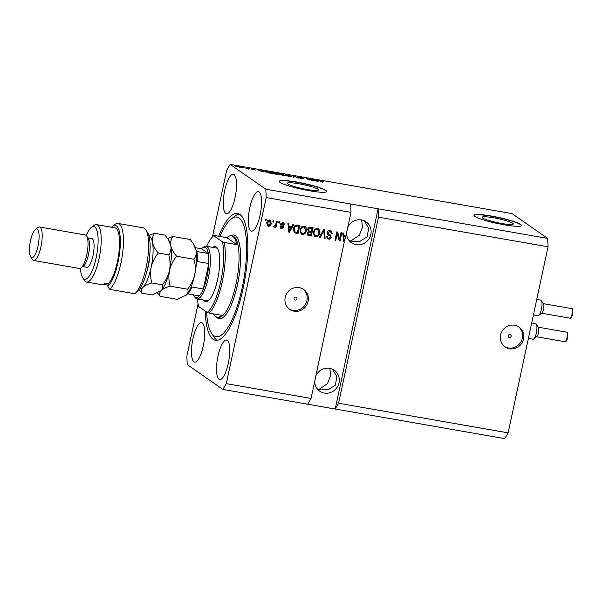 <?xml version="1.0" encoding="UTF-8"?>
<svg xmlns="http://www.w3.org/2000/svg" width="603" height="603" viewBox="0 0 603 603"><rect width="100%" height="100%" fill="white"/><g stroke="black" fill="none" stroke-linecap="round" stroke-linejoin="round"><path stroke-width="0.9" d="M501.817 223.502A15.979 2.028 12.1 0 0 513.319 223.984A15.979 2.028 12.1 0 0 493.578 217.773A15.979 2.028 12.1 0 0 482.068 217.284A15.979 2.028 12.1 0 0 501.817 223.502M307.048 189.493A15.979 2.028 12.1 0 0 318.55 189.975A15.979 2.028 12.1 0 0 298.809 183.764A15.979 2.028 12.1 0 0 287.299 183.274A15.979 2.028 12.1 0 0 307.048 189.493M309.241 190.744A24.286 3.075 12.1 0 0 326.72 191.483A24.286 3.075 12.1 0 0 296.714 182.038A24.286 3.075 12.1 0 0 279.234 181.299A24.286 3.075 12.1 0 0 309.241 190.744M326.683 191.596A24.286 3.075 12.1 0 0 296.668 182.272A24.286 3.075 12.1 0 0 279.227 181.42M504.01 224.753A24.286 3.075 12.1 0 0 521.489 225.492A24.286 3.075 12.1 0 0 491.483 216.047A24.286 3.075 12.1 0 0 474.003 215.309A24.286 3.075 12.1 0 0 504.01 224.753M521.444 225.605A24.286 3.075 12.1 0 0 491.437 216.281A24.286 3.075 12.1 0 0 473.996 215.429M509.339 337.454A1.515 1.44 124.8 0 0 510.522 334.733A1.515 1.44 124.8 0 0 508.321 335.434A1.515 1.44 124.8 0 0 509.339 337.454M509.527 348.798A12.143 11.525 124.8 0 0 522.741 341.404A12.143 11.525 124.8 0 0 518.979 327.052A12.143 11.525 124.8 0 0 514.578 325.243A12.143 11.525 124.8 0 0 501.357 332.637A12.143 11.525 124.8 0 0 505.118 346.989A12.143 11.525 124.8 0 0 509.527 348.798M504.538 346.552A12.143 11.525 124.8 0 0 508.337 347.969A12.143 11.525 124.8 0 0 521.391 340.921A12.143 11.525 124.8 0 0 518.369 326.653M295.153 300.053A1.515 1.44 124.8 0 0 296.337 297.339A1.515 1.44 124.8 0 0 294.128 298.033A1.515 1.44 124.8 0 0 295.153 300.053M294.136 311.186A12.143 11.525 124.8 0 0 307.349 303.799A12.143 11.525 124.8 0 0 303.588 289.44A12.143 11.525 124.8 0 0 299.186 287.631A12.143 11.525 124.8 0 0 285.965 295.025A12.143 11.525 124.8 0 0 289.726 309.377A12.143 11.525 124.8 0 0 294.136 311.186M289.146 308.947A12.143 11.525 124.8 0 0 292.945 310.364A12.143 11.525 124.8 0 0 306 303.317A12.143 11.525 124.8 0 0 302.985 289.048M314.683 381.676A12.746 12.105 124.8 0 0 319.718 391.174A12.746 12.105 124.8 0 0 324.339 393.066A12.746 12.105 124.8 0 0 338.215 385.309A12.746 12.105 124.8 0 0 334.273 370.234A12.746 12.105 124.8 0 0 329.645 368.335A12.746 12.105 124.8 0 0 315.972 375.654M329.849 368.373L330.625 375.624L327.497 383.674L319.017 389.365L321.067 389.84L328.22 389.659L335.23 385.257L336.949 376.777L332.411 369.187M346.491 233.286A12.746 12.105 124.8 0 0 351.526 242.775A12.746 12.105 124.8 0 0 356.154 244.675A12.746 12.105 124.8 0 0 370.031 236.919A12.746 12.105 124.8 0 0 366.081 221.844A12.746 12.105 124.8 0 0 361.453 219.944A12.746 12.105 124.8 0 0 347.78 227.263M361.657 219.982L362.441 227.233L359.305 235.283L350.833 240.974L352.883 241.449L360.036 241.268L367.046 236.866L368.757 228.386L364.227 220.796M218.972 379.227A20.035 5.759 -80.1 0 0 219.696 379.536A20.035 5.759 -80.1 0 0 228.567 362.094A20.035 5.759 -80.1 0 0 227.308 340.363A20.035 5.759 -80.1 0 0 226.585 340.062A20.035 5.759 -80.1 0 0 217.713 357.504A20.035 5.759 -80.1 0 0 218.972 379.227M250.788 230.836A20.035 5.759 -80.1 0 0 251.504 231.145A20.035 5.759 -80.1 0 0 260.383 213.703A20.035 5.759 -80.1 0 0 259.117 191.973A20.035 5.759 -80.1 0 0 258.401 191.671A20.035 5.759 -80.1 0 0 249.521 209.113A20.035 5.759 -80.1 0 0 250.788 230.836M225.741 213.424A20.035 5.759 -80.1 0 0 226.457 213.726A20.035 5.759 -80.1 0 0 235.336 196.292A20.035 5.759 -80.1 0 0 234.07 174.561A20.035 5.759 -80.1 0 0 233.353 174.252A20.035 5.759 -80.1 0 0 224.474 191.694A20.035 5.759 -80.1 0 0 225.741 213.424M193.925 361.815A20.035 5.759 -80.1 0 0 194.648 362.117A20.035 5.759 -80.1 0 0 203.528 344.682A20.035 5.759 -80.1 0 0 202.261 322.952A20.035 5.759 -80.1 0 0 201.538 322.643A20.035 5.759 -80.1 0 0 192.666 340.084A20.035 5.759 -80.1 0 0 193.925 361.815M205.261 311.065A64.355 18.489 -80.1 0 0 213.145 339.316A64.355 18.489 -80.1 0 0 215.452 340.288A64.355 18.489 -80.1 0 0 243.966 284.269A64.355 18.489 -80.1 0 0 239.904 214.48A64.355 18.489 -80.1 0 0 237.59 213.5A64.355 18.489 -80.1 0 0 218.618 236.255M349.363 240.823L350.833 240.974L348.971 240.348M317.547 389.214L319.017 389.365L317.163 388.739M344.803 239.474L311.08 398.447L307.688 404.214L504.749 438.622L508.141 432.856L338.577 403.249L378.473 217.178L378.111 208.804L265.833 189.199L230.135 164.378L226.743 170.144L212.422 236.956M508.141 432.856L548.037 246.778L378.473 217.178M548.037 246.778L547.675 238.411L378.111 208.804L335.185 409.015L338.577 403.249M350.614 204.002L350.976 212.377L345.903 236.037L343.823 235.675L343.65 233.09L342.783 232.939L343.582 241.63L344.396 241.765L344.848 240.944M350.976 212.377L266.194 197.573L265.833 189.199M311.08 398.447L226.298 383.651L266.194 197.573M339.61 239.187L341.012 232.63L341.848 232.773L340.077 241.019L339.195 240.861L337.22 233.7L335.811 240.273L334.974 240.122L336.745 231.884L337.635 232.034L339.61 239.187L337.371 231.989M330.361 236.195L327.904 234.755L327.09 232.577C327.565 231.047 328.582 230.391 330.127 230.617L331.281 231.062L332.215 233.866L331.356 233.828L330.655 231.884L329.849 231.567L327.926 232.698L328.431 233.972L330.459 235.095L331.273 237.243C330.843 238.675 329.901 239.293 328.462 239.097L327.369 238.675L326.524 236.203L327.384 236.24L327.904 237.846L328.643 238.132L330.444 237.077L329.72 235.66M319.319 237.394L323.615 229.585L324.474 229.735L325.107 238.404L324.248 238.253L323.879 230.632L320.185 237.544L319.319 237.394M317.344 228.379L319.432 230.09L319.635 233.06C319.206 235.524 317.834 236.791 315.527 236.836L314.434 236.399L313.259 232.049L314.713 229.23L317.344 228.379M304.01 226.057L306.098 227.761L306.301 230.73C305.872 233.195 304.507 234.461 302.193 234.514L301.101 234.07L299.932 229.72L301.379 226.901L304.01 226.057M291.739 226.577L292.968 224.241L293.834 224.391L289.5 232.185L288.694 232.042L287.895 223.351L288.762 223.502L288.935 226.087L291.739 226.577M265.147 220.6L265.395 219.424L266.232 219.567L265.976 220.743L265.147 220.6M266.722 222.831C266.993 221.022 267.966 220.095 269.639 220.05L270.423 220.366L271.214 223.547C270.928 225.318 269.956 226.231 268.305 226.261L267.513 225.944L266.722 222.831M272.85 221.949L273.106 220.766L273.935 220.917L273.687 222.092L272.85 221.949M275.775 224.459L276.438 221.354L277.274 221.497L275.986 227.489L275.156 227.346L275.36 226.389L274.146 227.286L273.43 226.826L273.928 226.019L275.36 225.658L275.775 224.459M275.36 226.389L274.146 227.286L273.43 226.826M278.578 222.944L278.835 221.768L279.664 221.912L279.415 223.095L278.578 222.944M282.815 226.63L281.043 225.605L280.523 223.962L282.913 222.371L283.772 222.703L284.488 224.648L283.629 224.602L282.671 223.216L281.39 223.962L283.199 225.59L283.832 227.203L281.616 228.59L280.734 228.243L280.078 226.54L280.938 226.577L281.767 227.723L282.973 227.173L280.892 225.492M282.355 222.997L283.206 223.427L282.355 222.997L281.073 223.743L281.39 223.962M281.073 223.743L282.181 225.002M280.975 227.323L281.767 227.723M299.42 225.364L297.686 233.451L294.181 232.683L293.457 228.65C293.842 226.178 295.153 224.972 297.407 225.009L299.766 225.424L298.003 233.67L294.309 232.781M307.688 229.321C308.095 227.73 309.075 227.067 310.635 227.323L313.1 227.753L311.336 235.999L307.779 235.178L307.093 233.105L308.359 231.537L307.688 229.321M198.063 303.935L186.855 356.222L187.216 364.589L222.906 389.41L226.298 383.651M312.497 180.32L310.756 179.114L313.779 180.779L307.764 178.82L309.512 180.033L308.676 179.89L306.482 178.367L312.467 180.478M297.927 177.192L299.819 177.184L303.241 178.171L298.756 177.327L303.942 178.759L302.209 178.774L299.096 177.885L302.616 178.413L297.837 177.071M293.02 177.154L293.352 176.068L294.219 176.219L298.809 178.164L294.091 176.332L293.887 177.305L293.02 177.154M291.211 176.709L291.302 176.272C292.056 176.739 291.377 176.822 289.274 176.513L284.978 175.179L285.008 174.772L289.741 175.601L291.566 176.573M277.877 174.38L277.975 173.943C278.722 174.41 278.043 174.493 275.94 174.184L271.644 172.85L271.674 172.443L276.408 173.28L278.232 174.252M243.265 167.491L244.094 167.634L243.265 167.491M238.034 166.835C237.454 166.488 237.921 166.42 239.436 166.639L242.496 167.604C243.054 167.951 242.587 168.011 241.087 167.792L237.823 166.594M319.997 181.088C319.424 180.772 319.786 180.712 321.082 180.9L323.494 181.676L320.63 181.036L322.319 182.272L319.771 180.84M547.675 238.411L511.977 213.59L230.135 164.378M262.659 171.056L263.571 170.875L263.202 171.945L262.395 171.81L257.639 169.835L262.659 171.056L260.39 170.792L262.569 171.719L262.644 171.184L262.539 171.667M251.142 168.953L255.68 170.099L251.059 168.848M248.888 168.471L249.725 168.614L248.888 168.471M247.004 168.41L246.182 167.838L247.011 167.981L248.609 169.089L245.949 168.591L247.004 168.41M246.597 168.75L247.185 168.614M235.554 166.142L236.391 166.285L235.554 166.142M265.199 171.734C264.408 171.26 265.056 171.177 267.144 171.493L269.511 171.908L271.704 173.43L268.124 172.79L264.936 171.418M278.594 173.83L282.845 174.237L285.031 175.759L279.8 174.561L278.473 173.687M317.547 180.636L318.467 180.455L318.09 181.533L317.284 181.39L312.527 179.423L317.547 180.636L315.279 180.372L317.457 181.299L317.532 180.764L317.427 181.247M307.688 404.214L222.906 389.41M320.54 181.465L320.63 181.036M246.936 168.358L247.011 167.981M240.876 167.634L241.667 167.461L238.856 166.971L240.853 167.747M241.773 167.89L241.667 167.461M269.428 172.285L269.511 171.908M270.611 173.106L268.93 171.938L265.825 171.561L270.589 173.234M265.983 172.141L265.825 171.561M275.684 174.011C277.282 174.237 277.772 174.169 277.139 173.792L273.966 172.805C272.398 172.579 271.908 172.646 272.488 173.001L275.654 174.131M277.305 174.373L277.139 173.792M272.435 173.249L272.277 172.76L272.194 173.151M282.762 174.614L282.845 174.237M283.945 175.435L280.591 174.682L283.915 175.563M280.553 174.87L281.021 174.599M283.033 174.802L279.423 173.973L283.003 174.93M279.377 174.169L279.83 173.86M289.01 176.34C290.616 176.566 291.098 176.498 290.465 176.121L287.292 175.134C285.732 174.908 285.234 174.976 285.814 175.33L288.988 176.46M290.631 176.694L290.465 176.121M285.762 175.579L285.611 175.089L285.528 175.481M293.118 177.169L293.352 176.068M293.88 177.305L294.091 176.332M311.51 179.634L311.593 179.257M307.681 179.197L307.764 178.82M307.289 178.925L307.379 178.518M265.885 219.507L265.976 220.743M265.667 220.532L265.177 220.442M270.265 220.268L271.214 223.547M270.898 223.329C270.611 225.107 269.647 226.012 267.996 226.042L268.305 226.261M267.996 226.042L267.363 225.831M269.119 220.69L269.903 221.097L269.119 220.69L267.257 222.695L268.199 225.19M268.516 225.409L270.378 223.404L269.435 220.909L267.566 222.914L268.516 225.409L267.732 225.002M273.589 220.856L273.687 222.092M273.37 221.874L272.888 221.791M276.928 221.437L275.986 227.489M275.677 227.278L275.187 227.188M273.83 227.067L273.114 226.607M279.317 221.851L279.415 223.095M279.099 222.876L278.616 222.793M283.606 222.605L284.488 224.648M284.171 224.429L283.636 224.406M281.149 224.316L281.865 224.783M283.011 225.469L283.832 227.203M283.516 226.984L281.616 228.59M281.3 228.371L280.583 228.122M280.621 226.359L281.458 227.504M293.435 224.316L289.5 232.185M289.191 231.967L288.679 231.876M288.46 223.449L288.935 226.087M291.257 227.489L288.694 226.879L289.282 231.258L291.257 227.489L289.003 227.097L289.282 231.258M298.726 226.246L296.985 225.778L294.731 226.63L293.978 228.582L294.558 231.733L297.377 232.562L298.726 226.246L297.302 225.997L295.04 226.849L294.287 228.801L294.867 231.951M304.96 226.396L306.098 227.761M305.781 227.542L306.301 230.73M305.992 230.512C305.563 232.984 304.191 234.243 301.877 234.296L302.193 234.514M301.877 234.296L300.942 233.956M304.605 227.339L303.497 226.803C301.764 226.856 300.746 227.813 300.445 229.675L300.392 231.597L302.389 233.549C304.168 233.489 305.193 232.494 305.472 230.572L304.605 227.339L303.806 227.022C302.08 227.075 301.063 228.032 300.754 229.894L300.709 231.816L301.606 233.225M312.753 227.693L311.336 235.999M311.02 235.781L307.636 235.057M312.06 228.567L309.264 228.024L308.208 229.238L308.63 230.655L309.904 231.19L311.442 231.462L312.06 228.567L309.58 228.243L308.525 229.457L308.947 230.874M311.238 232.426L308.615 231.884L307.643 232.901L307.99 234.115L309.347 234.65L310.703 234.891L311.238 232.426L308.924 232.102L307.952 233.112L308.306 234.333M318.286 228.718L319.432 230.09M319.115 229.871L319.635 233.06M319.319 232.841C318.897 235.306 317.525 236.572 315.211 236.625L315.527 236.836M315.211 236.625L314.276 236.286M317.939 229.668L316.831 229.132C315.098 229.185 314.08 230.142 313.779 232.004L313.726 233.926L314.623 235.336L315.723 235.871C317.502 235.818 318.527 234.823 318.806 232.901L317.939 229.668L317.14 229.344C315.407 229.404 314.389 230.361 314.088 232.215L314.035 234.145L314.939 235.554M324.173 229.683L325.107 238.404M324.791 238.185L324.241 238.087M320.185 237.544L323.879 230.632M319.876 237.326L319.402 237.243M331.122 230.964L332.215 233.866M331.899 233.647L331.379 233.625M330.655 231.884L329.849 231.567M329.532 231.348L327.926 232.698M327.61 232.479L328.431 233.972M330.286 234.982L331.273 237.243M330.957 237.032C330.527 238.456 329.592 239.074 328.145 238.878L328.462 239.097M328.145 238.878L327.218 238.562M327.045 236.225L327.904 237.846M330.045 235.984L327.587 234.544M341.502 232.713L340.077 241.019M339.768 240.801L339.142 240.687M335.811 240.273L337.22 233.7M335.494 240.054L335.012 239.971M344.539 240.733L344.396 241.765M344.079 241.554L343.567 241.464M343.348 233.037L343.823 235.675M345.557 235.977L345.383 236.783L343.582 236.466L344.17 240.838L345.692 237.002L343.891 236.685L344.17 240.838M212.769 247.373A27.926 8.027 99.9 0 1 216.289 247.004A27.926 8.027 99.9 0 1 217.434 248.263A27.926 8.027 99.9 0 1 218.392 275.473A27.926 8.027 99.9 0 1 208.276 300.754A27.926 8.027 99.9 0 1 204.673 301.183A27.926 8.027 99.9 0 1 203.58 300.008M206.075 300.204A26.713 7.673 -80.1 0 0 207.033 300.611A26.713 7.673 -80.1 0 0 208.909 300.204M217.849 248.994A26.713 7.673 -80.1 0 0 217.186 248.383A26.713 7.673 -80.1 0 0 216.221 247.976L206.143 246.22A26.713 7.673 99.9 0 1 207.1 246.627A26.713 7.673 99.9 0 1 208.789 275.594A26.713 7.673 99.9 0 1 196.955 298.847A26.713 7.673 99.9 0 1 195.99 298.44A26.713 7.673 99.9 0 1 194.897 297.241L194.053 295.915A25.499 7.326 -80.1 0 0 195.101 297.068A25.499 7.326 -80.1 0 0 199.246 295.885A25.499 7.326 -80.1 0 0 203.309 288.988L208.766 263.511A25.499 7.326 -80.1 0 0 208.329 253.486L201.56 248.783L195.47 247.72M206.58 311.977A60.715 17.449 -80.1 0 0 211.404 333.044A60.715 17.449 -80.1 0 0 213.899 335.781A60.715 17.449 -80.1 0 0 242.18 287.782A60.715 17.449 -80.1 0 0 239.15 218.007A60.715 17.449 -80.1 0 0 231.326 218.942A60.715 17.449 -80.1 0 0 219.929 236.482M217.223 340.311A64.355 18.489 99.9 0 1 216.583 339.911A64.355 18.489 99.9 0 1 213.937 337.017L211.404 333.044M231.326 218.942L235.057 216.062A64.355 18.489 99.9 0 1 239.263 214.08M232.818 236.451A41.283 11.864 -80.1 0 0 231.333 235.826A41.283 11.864 -80.1 0 0 226.796 237.68L236.813 244.645A41.283 11.864 -80.1 0 0 232.818 236.451M213.492 313.884A41.283 11.864 -80.1 0 0 215.648 316.537A41.283 11.864 -80.1 0 0 217.133 317.163A41.283 11.864 -80.1 0 0 221.67 315.309L209.068 313.108A41.283 11.864 99.9 0 0 222.273 281.699A41.283 11.864 99.9 0 0 224.21 242.444L236.813 244.645M214.193 235.479L226.796 237.68M197.437 298.93A40.069 11.517 -80.1 0 0 198.606 306.43L207.213 312.414A40.069 11.517 -80.1 0 0 220.819 281.277A40.069 11.517 -80.1 0 0 222.364 241.758L213.756 235.773A40.069 11.517 -80.1 0 0 213.658 235.848A40.069 11.517 -80.1 0 0 206.625 246.303M207.213 312.414L209.068 313.108M222.364 241.758L224.21 242.444M199.246 295.885L187.789 293.887A25.499 7.326 99.9 0 0 191.852 286.99L203.309 288.988A25.499 7.326 -80.1 0 0 208.766 263.511L197.309 261.514A25.499 7.326 99.9 0 0 196.872 251.489L208.329 253.486A25.499 7.326 -80.1 0 0 205.706 247.599A25.499 7.326 -80.1 0 0 202.42 247.991A25.499 7.326 -80.1 0 0 201.56 248.783M202.42 247.991L203.663 247.034A26.713 7.673 99.9 0 1 206.143 246.22M193.51 294.882A25.499 7.326 -80.1 0 0 194.053 295.915M145.851 229.886L147.539 232.532A31.567 9.075 99.9 0 1 148.956 261.25A31.567 9.075 99.9 0 1 138.532 290.578L134.755 293.736A34.002 9.769 -80.1 0 0 147.026 262.916A34.002 9.769 -80.1 0 0 145.851 229.886A34.002 9.769 -80.1 0 0 144.456 228.356A34.002 9.769 -80.1 0 0 143.235 227.836L118.03 223.442A34.002 9.769 99.9 0 1 122.597 253.418A34.002 9.769 99.9 0 1 109.55 289.334L134.755 293.736M80.493 268.305A26.713 7.673 -80.1 0 0 82.619 277.636A26.713 7.673 -80.1 0 0 83.711 278.842A26.713 7.673 -80.1 0 0 96.156 257.722A26.713 7.673 -80.1 0 0 94.822 227.022A26.713 7.673 -80.1 0 0 91.385 227.429A26.713 7.673 -80.1 0 0 86.221 235.487M91.385 227.429L93.864 225.514A29.14 8.374 99.9 0 1 96.57 224.625A29.14 8.374 99.9 0 1 97.618 225.062A29.14 8.374 99.9 0 1 99.457 256.667A29.14 8.374 99.9 0 1 86.546 282.038A29.14 8.374 99.9 0 1 85.498 281.593A29.14 8.374 99.9 0 1 84.299 280.282L82.619 277.636M33.64 260.473L79.468 268.478A16.997 4.884 -80.1 0 0 81.051 267.958A16.997 4.884 -80.1 0 0 87.209 252.567A16.997 4.884 -80.1 0 0 86.628 236.007A16.997 4.884 -80.1 0 0 85.928 235.238A16.997 4.884 -80.1 0 0 85.317 234.982L39.489 226.984A16.997 4.884 99.9 0 1 40.1 227.241A16.997 4.884 99.9 0 1 41.177 245.677A16.997 4.884 99.9 0 1 33.64 260.473A16.997 4.884 99.9 0 1 33.029 260.217A16.997 4.884 99.9 0 1 32.336 259.448L30.647 256.803A14.57 4.191 -80.1 0 0 31.243 257.458A14.57 4.191 -80.1 0 0 38.034 245.941A14.57 4.191 -80.1 0 0 37.303 229.193A14.57 4.191 -80.1 0 0 35.426 229.419A14.57 4.191 -80.1 0 0 30.15 242.61A14.57 4.191 -80.1 0 0 30.647 256.803M35.426 229.419L37.914 227.504A16.997 4.884 99.9 0 1 39.489 226.984M82.815 266.594L86.764 267.28A14.57 4.191 -80.1 0 0 93.216 254.602A14.57 4.191 -80.1 0 0 92.297 238.796A14.57 4.191 -80.1 0 0 91.777 238.577L87.827 237.884M109.55 289.334L107.824 286.304L108.397 283.621A29.14 8.374 -80.1 0 0 118.716 254.262A29.14 8.374 -80.1 0 0 115.949 228.266A29.14 8.374 -80.1 0 0 114.902 227.821L96.57 224.625M103.241 284.322L108.073 285.166M107.824 286.304A31.567 9.075 -80.1 0 0 120.095 248.052A31.567 9.075 -80.1 0 0 112.392 226.396L114.872 224.474A34.002 9.769 99.9 0 1 118.03 223.442M112.392 226.396A31.567 9.075 -80.1 0 0 111.465 227.225M108.397 283.621L104.96 283.018A29.14 8.374 99.9 0 1 101.44 284.639L86.546 282.038M81.051 267.958L83.531 266.036A14.57 4.191 -80.1 0 0 88.807 252.853A14.57 4.191 -80.1 0 0 88.317 238.652L86.628 236.007M157.571 292.975L160.081 296.329C159.215 294.324 159.599 292.402 161.227 290.563C163.149 288.807 166.134 287.337 170.174 286.161C168.734 281.081 168.501 275.865 169.481 270.521C170.755 265.29 173.121 260.534 176.589 256.245C173.566 252.725 171.651 249.205 170.845 245.685C170.355 242.233 171.041 239.165 172.903 236.497L167.619 238.487M172.903 236.497L190.314 239.534L193.239 243.529L196.05 250.087C196.548 253.546 195.862 256.607 193.993 259.282C195.432 264.363 195.666 269.579 194.686 274.923C193.412 280.154 191.045 284.91 187.578 289.199C188.445 291.211 188.061 293.133 186.433 294.965L177.486 299.367L160.081 296.329M170.174 286.161L187.578 289.199M176.589 256.245L193.993 259.282M169.481 270.521A26.713 7.673 -80.1 0 0 170.845 245.685A26.713 7.673 -80.1 0 0 169.247 241.027L168.033 239.127L170.845 245.685C171.342 249.152 170.657 252.212 168.787 254.881C170.227 259.961 170.461 265.177 169.481 270.521C168.207 275.752 165.84 280.508 162.373 284.797C163.24 286.809 162.855 288.731 161.227 290.563A26.713 7.673 -80.1 0 0 169.481 270.521M160.413 291.279A26.713 7.673 -80.1 0 0 160.481 291.234A26.713 7.673 -80.1 0 0 161.227 290.563L152.28 294.973L141.75 293.133C140.883 291.121 141.268 289.199 142.896 287.367A26.713 7.673 -80.1 0 0 151.149 267.317A26.713 7.673 -80.1 0 0 152.514 242.489A26.713 7.673 -80.1 0 0 149.039 236.255M185.618 295.681A26.713 7.673 -80.1 0 0 185.686 295.636A26.713 7.673 -80.1 0 0 186.433 294.965A26.713 7.673 -80.1 0 0 194.686 274.923A26.713 7.673 -80.1 0 0 196.05 250.087A26.713 7.673 -80.1 0 0 194.452 245.429L193.239 243.529M139.851 288.875A26.713 7.673 -80.1 0 0 142.896 287.367C144.818 285.603 147.803 284.134 151.843 282.958C150.403 277.877 150.17 272.662 151.149 267.317C152.423 262.094 154.79 257.33 158.257 253.041C155.235 249.514 153.32 246.001 152.514 242.489C152.024 239.029 152.71 235.961 154.572 233.293L165.109 235.132L168.033 239.127M154.572 233.293L148.828 235.509M139.218 289.749L141.75 293.133M151.843 282.958L162.373 284.797M158.257 253.041L168.787 254.881M528.386 338.419L532.977 339.218A7.892 2.269 -80.1 0 0 533.708 338.976A7.892 2.269 -80.1 0 0 536.572 331.838A7.892 2.269 -80.1 0 0 536.301 324.15A7.892 2.269 -80.1 0 0 535.977 323.788A7.892 2.269 -80.1 0 0 535.69 323.668L531.703 322.974M536.301 324.15L538.411 327.452A4.854 1.394 99.9 0 1 538.577 332.185A4.854 1.394 99.9 0 1 536.813 336.58L533.708 338.976M533.436 314.864L538.027 315.671A7.892 2.269 -80.1 0 0 538.758 315.429A7.892 2.269 -80.1 0 0 541.622 308.284A7.892 2.269 -80.1 0 0 541.351 300.596A7.892 2.269 -80.1 0 0 541.027 300.234A7.892 2.269 -80.1 0 0 540.74 300.121L536.753 299.42M541.351 300.596L543.461 303.897A4.854 1.394 99.9 0 1 543.627 308.63A4.854 1.394 99.9 0 1 541.863 313.025L538.758 315.429M320.736 181.601L320.819 181.224M217.133 317.163L218.278 317.366A41.283 11.864 -80.1 0 0 236.564 281.428A41.283 11.864 -80.1 0 0 233.964 236.655A41.283 11.864 -80.1 0 0 232.479 236.022L231.333 235.826M230.693 235.773A42.496 12.211 99.9 0 1 235.358 235.675A42.496 12.211 99.9 0 1 237.484 284.51A42.496 12.211 99.9 0 1 217.683 318.113A42.496 12.211 99.9 0 1 216.507 316.99M149.634 255.996A16.273 4.673 99.9 0 1 147.102 270.498M566.737 332.215A4.854 1.394 -80.1 0 0 566.564 332.14L567.001 332.328C567.596 331.936 567.8 333.572 567.619 337.22C566.775 340.65 565.863 342.142 564.89 341.713A4.854 1.394 -80.1 0 0 567.046 337.484A4.854 1.394 -80.1 0 0 566.737 332.215M564.717 341.637A4.854 1.394 -80.1 0 0 564.89 341.713L536.572 336.768M567.272 333.044A4.131 1.183 99.9 0 1 567.544 337.454A4.131 1.183 99.9 0 1 565.742 341.117M571.787 308.661A4.854 1.394 -80.1 0 0 571.614 308.585L572.051 308.774C572.639 308.389 572.85 310.017 572.669 313.673C571.825 317.095 570.913 318.588 569.941 318.158A4.854 1.394 -80.1 0 0 572.096 313.929A4.854 1.394 -80.1 0 0 571.787 308.661M569.767 318.083A4.854 1.394 -80.1 0 0 569.941 318.158L541.622 313.213M572.322 309.49A4.131 1.183 99.9 0 1 572.594 313.899A4.131 1.183 99.9 0 1 570.792 317.562M265.802 171.606L265.712 172.021M196.955 298.847L207.033 300.611M566.564 332.14L538.245 327.195M571.614 308.585L543.295 303.648"/></g></svg>

